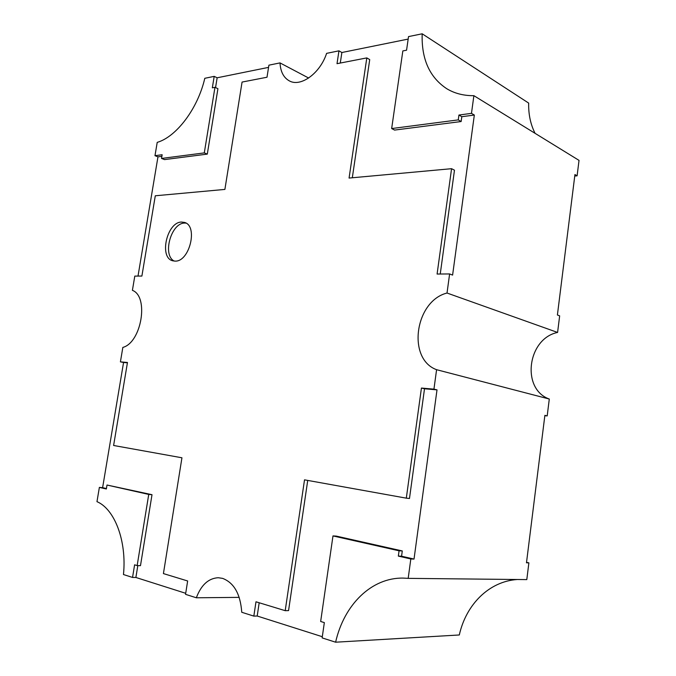 <?xml version="1.0" encoding="UTF-8"?>
<svg xmlns="http://www.w3.org/2000/svg" width="676" height="676" viewBox="0 0 676 676"><rect width="100%" height="100%" fill="white"/><g stroke="black" fill="none" stroke-linecap="round" stroke-linejoin="round"><path stroke-width="1.01" d="M181.523 222.049L184.514 222.429C198.313 225.835 189.576 261.908 175.126 261.113L172.726 260.792C158.818 257.649 166.938 222.024 181.523 222.049M174.315 261.088C162.139 255.52 170.918 222.995 184.582 223.063L185.993 223.105M239.22 597.373L196.336 597.778L185.545 594.339L187.649 580.971L163.423 573.586L181.945 457.787L113.61 445.484L127.468 362.48L120.412 361.863L122.838 347.422C141.537 342.538 149.151 296.426 132.403 290.342L134.794 276.104L141.892 276.053L155.294 195.778L224.888 189.415L242.067 82.066L267.003 77.233L268.904 65.175L280.008 62.902C280.506 71.673 283.599 77.656 289.286 80.85C300.533 87.415 320.086 73.481 326.601 53.362L338.955 50.835L341.87 52.517L408.169 39.081M322.308 636.716L257.201 616.022L253.83 616.115L241.755 612.27C240.428 594.077 234.048 582.78 222.615 578.377L218.238 577.726C208.478 578.284 201.178 584.968 196.336 597.778M408.186 578.36L526.798 579.602L528.885 562.863L526.477 562.787L544.881 415.36L547.197 415.909L549.292 399.034C520.909 389.072 527.441 338.524 557.59 332.44L559.66 315.853L557.404 314.991L574.938 174.552L577.101 175.836L579.028 160.381L473.884 95.679L471.476 113.357L474.332 115.047L452.599 275.09L449.616 273.949L447.022 293.029C414.954 301.014 406.791 358.914 436.586 369.696L433.941 389.148L437.009 389.866L414.025 559.077L410.822 558.967L408.186 578.36L403.183 578.09C371.42 577.532 344.033 604.767 335.617 642.2L322.139 637.899L324.336 622.604L320.661 621.481L332.981 535.924L399.077 550.805L398.341 556.103L410.822 558.967M547.197 415.909L544.839 415.672M138.014 276.078L157.964 156.84L154.981 155.691L157.212 142.374C176.368 136.865 197.84 108.659 204.794 78.298L214.199 76.371L217.148 77.791L268.558 67.372M308.645 78.027L280.008 62.902M391.657 128.55L458.269 119.889L461.142 121.536L394.607 130.079L391.657 128.55L402.837 50.928L406.563 50.21L408.524 36.597L422.187 33.8C421.351 59.04 429.564 77.36 446.811 88.75C454.618 93.457 463.643 95.764 473.884 95.679M535.071 133.333C530.533 124.342 528.404 114.269 528.674 103.098L422.187 33.8M557.59 332.44L447.022 293.029M549.292 399.034L436.586 369.696M517.36 579.501C489.331 581.284 466.144 604.234 459.308 634.975L335.617 642.2M185.706 593.3L135.884 577.473L132.547 577.439L123.471 574.541C126.877 540.834 114.599 509.079 96.972 501.66L99.372 487.396L102.608 487.666L123.556 362.48L120.412 361.863M526.536 562.364L528.885 562.863M577.101 175.836L574.752 176.013M132.547 577.439L134.608 564.815L137.152 565.592L148.737 494.426L107.011 485.03L106.343 488.993L99.372 487.396M458.269 119.889L458.936 115.038L471.476 113.357M154.981 155.691L162.147 154.728L161.53 158.446L204.296 152.894L214.968 87.314L212.332 87.821L214.199 76.371M253.83 616.115L255.984 601.784L285.204 610.682L304.521 479.842L406.31 498.161L421.435 388.058L433.941 389.148M449.616 273.949L437.093 274.042L451.568 168.696L349.07 178.067L366.806 57.908L337.02 63.679L338.955 50.835M157.964 156.84L161.885 156.325M204.296 152.894L207.304 154.111L164.521 159.604L161.53 158.446M207.304 154.111L217.925 88.708L214.968 87.314M215.551 87.593L217.148 77.791M461.142 121.536L461.809 116.703L458.936 115.038M461.809 116.703L474.332 115.047M440.245 274.017L454.475 170.183L451.568 168.696M352.314 177.771L369.721 59.606L366.806 57.908M340.29 63.045L341.87 52.517M414.025 559.077L401.569 556.213L398.341 556.103M401.569 556.213L402.288 550.94L399.077 550.805M402.288 550.94L336.251 536.102L332.981 535.924M257.201 616.022L259.187 602.764M307.732 480.416L288.559 610.605L285.204 610.682M421.435 388.058L424.511 388.776L409.479 498.482L406.31 498.161M424.511 388.776L437.009 389.866M135.884 577.473L137.82 565.601M148.737 494.426L152.007 494.697L140.481 565.651L137.152 565.592M152.007 494.697L107.011 485.03M106.419 488.545L102.608 487.666M123.556 362.48L127.409 362.818"/></g></svg>
